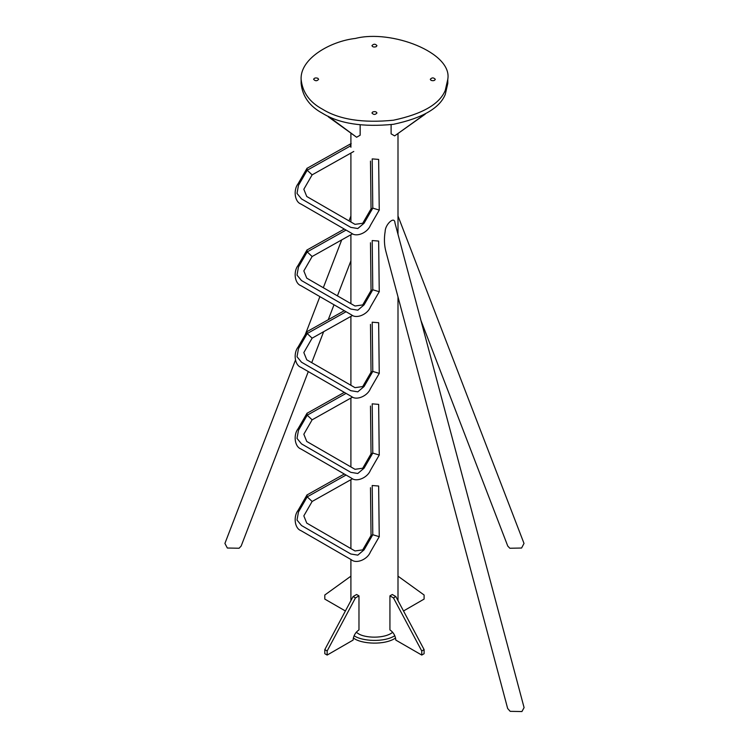 <?xml version="1.0" encoding="UTF-8"?>
<svg xmlns="http://www.w3.org/2000/svg" width="749" height="749" viewBox="0 0 749 749"><rect width="100%" height="100%" fill="white"/><g stroke="black" fill="none" stroke-linecap="round" stroke-linejoin="round"><path stroke-width="1.12" d="M395.575 638.008C384.771 645.441 361.692 644.093 353.828 638.307L353.331 638.008M394.826 635.732C383.816 642.67 361.917 641.238 354.08 635.732M392.691 632.278C384.64 638.916 364.435 638.307 357.797 633.289L356.215 632.278M317.885 78.299L318.615 79.319C316.986 81.21 315.32 81.21 313.616 79.319C314.215 77.952 315.638 77.615 317.885 78.299M376.223 46.663C373.976 47.356 372.553 47.009 371.953 45.642C373.648 43.751 375.315 43.751 376.953 45.642L376.223 46.663M431.021 80.34L430.291 79.319C431.92 77.428 433.587 77.428 435.291 79.319C434.692 80.695 433.268 81.032 431.021 80.34M447.79 79.319L447.79 83.401L445.29 94.365C439.729 108.128 422.445 118.108 393.431 124.306C362.947 127.311 339.334 123.66 322.594 113.342C309.609 106.377 302.446 96.396 301.117 83.401L301.117 79.319C300.049 58.647 330.281 41.242 355.475 38.424C391.137 29.22 452.686 52.636 447.79 79.319L445.29 90.283C439.729 104.045 422.445 114.026 393.431 120.215C362.947 123.229 339.334 119.578 322.594 109.26C309.609 102.295 302.446 92.314 301.117 79.319M372.684 111.985C374.931 111.292 376.354 111.629 376.953 113.005C375.258 114.897 373.592 114.897 371.953 113.005L372.684 111.985M360.157 124.933L360.157 135.204L356.618 137.245L328.334 116.329M328.334 116.835L356.618 137.245M391.109 124.643L391.109 133.846L394.639 135.887L425.282 113.923M394.639 135.887L425.282 114.11M358.977 629.89L358.977 595.867L356.618 594.5L353.088 596.541L324.804 649.617L324.804 653.699L327.154 655.066L353.088 640.095C353.462 635.77 355.429 632.371 358.977 629.89M358.977 595.867L355.447 597.908L353.088 596.541M355.447 597.908L327.154 650.984L324.804 649.617M327.154 650.984L327.154 655.066M350.906 576.168L324.804 595.006L324.804 599.088L345.392 610.978M398 576.168L424.103 595.006L424.103 599.088L403.514 610.978M393.459 597.908L395.818 596.541L392.289 594.5L389.929 595.867L393.459 597.908L421.753 650.984L421.753 655.066L395.818 640.095C395.444 635.77 393.478 632.371 389.929 629.89L389.929 595.867M395.818 596.541L424.103 649.617L421.753 650.984M424.103 649.617L424.103 653.699L421.753 655.066M344.297 474.014L306.987 494.967L307.202 496.859L298.477 511.96L297.007 520.049L301.501 525.517L350.822 553.988L357.807 555.14L364.07 549.832L372.796 534.73L372.206 485.511L378.648 486.026L379.247 536.687L372.796 534.73L371.045 535.488L362.722 549.878L354.998 550.955L330.871 537.033L306.753 523.102L303.832 515.874L312.127 501.474L352.564 478.751M370.483 487.711L371.045 535.488M346.057 475.035L307.202 496.859L312.127 501.474M379.34 536.527L370.343 552.116C367.628 559.166 356.618 564.231 351.384 559.756L300.939 530.638C294.451 528.335 293.327 516.267 298.074 510.397L307.081 494.808M344.297 392.364L306.987 413.317L307.202 415.208L298.477 430.31L297.007 438.39L301.501 443.867L350.822 472.338L357.807 473.49L364.07 468.181L372.796 453.079L372.206 403.851L378.648 404.376L379.247 455.036L372.796 453.079L371.045 453.838L362.722 468.228L354.998 469.305L330.871 455.383L306.753 441.451L303.832 434.223L312.127 419.815L352.564 397.101M370.483 406.061L371.045 453.838M346.057 393.384L307.202 415.208L312.127 419.815M379.34 454.877L370.343 470.466C367.628 477.516 356.618 482.581 351.384 478.105L300.939 448.979C294.451 446.685 293.327 434.617 298.074 428.746L307.081 413.158M344.297 310.704L306.987 331.667L307.202 333.548L298.477 348.659L297.007 356.739L301.501 362.207L350.822 390.688L357.807 391.839L364.07 386.521L372.796 371.42L372.206 322.201L378.648 322.716L379.247 373.377L372.796 371.42L371.045 372.187L362.722 386.568L354.998 387.654L306.753 359.801L303.832 352.564L312.127 338.164L352.564 315.451M370.483 324.401L371.045 372.187M346.057 311.724L307.202 333.548L312.127 338.164M379.34 373.217L370.343 388.815C367.628 395.856 356.618 400.921 351.384 396.455L300.939 367.328C294.451 365.035 293.327 352.966 298.074 347.096L307.081 331.498M344.297 229.054L306.987 250.007L307.202 251.898L298.477 267L297.007 275.089L301.501 280.557L350.822 309.037L357.807 310.189L364.07 304.871L372.796 289.769L372.206 240.551L378.648 241.066L379.247 291.726L372.796 289.769L371.045 290.537L362.722 304.918L354.998 306.004L306.753 278.151L303.832 270.913L312.127 256.514L352.564 233.8M370.483 242.751L371.045 290.537M346.057 230.074L307.202 251.898L312.127 256.514M379.34 291.567L370.343 307.156C367.628 314.206 356.618 319.271 351.384 314.805L300.939 285.678C294.451 283.384 293.327 271.307 298.074 265.436L307.081 249.848M312.127 174.854L307.202 170.248L350.12 146.139L351.159 143.546L306.987 168.356L307.202 170.248L298.477 185.349L297.007 193.429L301.501 198.906L326.161 213.147L350.822 227.378L357.807 228.529L364.07 223.221L372.796 208.119L372.206 158.891L378.648 159.415L379.247 210.076L372.796 208.119L371.045 208.877L362.722 223.268L354.998 224.344L330.871 210.422L306.753 196.491L303.832 189.263L312.127 174.854L353.781 151.457M370.483 161.101L371.045 208.877M379.34 209.917L370.343 225.505C367.628 232.555 356.618 237.62 351.384 233.145L300.939 204.028C294.451 201.724 293.327 189.656 298.074 183.786L307.081 168.197M308.298 371.579L241.159 546.049L239.09 548.24L227.34 548.025L224.915 543.428L295.452 360.119M398 216.012L524.01 543.437L521.585 548.034L509.835 548.249L507.766 546.068L420.929 320.413M385.997 251.842C384.228 245.485 383.956 238.622 385.183 231.235C385.211 224.56 394.611 215.45 394.976 222.996L524.085 707.618L521.931 711.55L510.181 711.335L507.653 708.488L385.997 251.842M350.906 133.462L350.906 147.281M350.906 153.077L350.906 221.985M350.906 234.727L350.906 303.635M350.906 316.387L350.906 385.286M350.906 398.037L350.906 466.945M350.906 479.688L350.906 548.596M350.906 559.484L350.906 600.642M398 133.799L398 234.362M398 296.904L398 600.642M350.906 260.849L337.434 295.855M334.007 304.768L328.249 319.72M323.643 331.695L311.724 362.666M350.906 216.012L349.025 220.899M341.713 239.895L323.315 287.71M319.889 296.613L305.227 334.709"/></g></svg>
